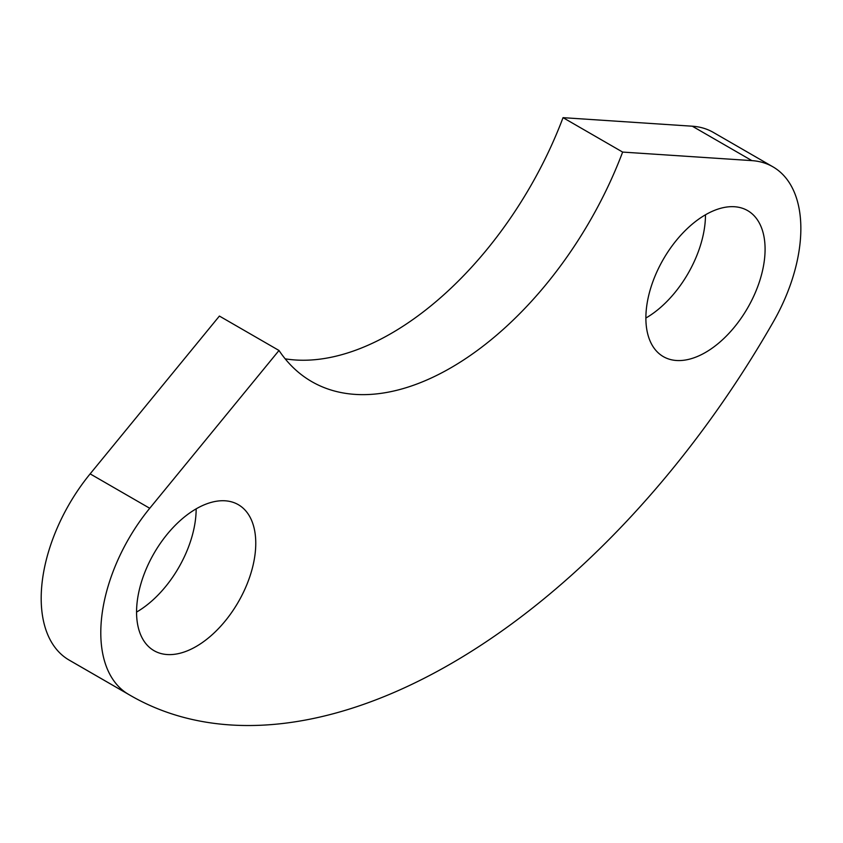 <?xml version="1.0" encoding="UTF-8"?>
<svg xmlns="http://www.w3.org/2000/svg" width="843" height="843" viewBox="0 0 843 843"><rect width="100%" height="100%" fill="white"/><g stroke="black" fill="none" stroke-linecap="round" stroke-linejoin="round"><path stroke-width="1.26" d="M765.086 249.201A84.289 48.662 -60 0 1 728.299 334.039A84.289 48.662 -60 0 1 663.336 356.621A84.289 48.662 -60 0 1 663.336 259.286A84.289 48.662 -60 0 1 747.636 210.613A84.289 48.662 -60 0 1 765.086 249.201M705.486 214.796L705.486 214.796A84.289 48.662 120 0 1 645.886 318.032M255.766 543.261A84.289 48.662 -60 0 1 218.969 628.088A84.289 48.662 -60 0 1 154.016 650.67A84.289 48.662 -60 0 1 154.016 553.345A84.289 48.662 -60 0 1 238.306 504.672A84.289 48.662 -60 0 1 255.766 543.261M196.156 508.845L196.156 508.845A84.289 48.662 120 0 1 136.555 612.081M622.64 152.077A278.169 160.602 -60 0 1 311.741 381.616A278.169 160.602 -60 0 1 279.001 350.477L149.738 508.276A134.869 77.862 120 0 0 128.252 694.189A640.627 369.866 120 0 0 130.517 695.517A640.627 369.866 120 0 0 773.4 321.72A134.869 77.862 120 0 0 772.915 166.819A134.869 77.862 120 0 0 751.903 160.623L622.64 152.077L563.04 117.662L692.303 126.208A134.869 77.862 -60 0 1 713.315 132.404L772.915 166.819M130.517 695.517L70.907 661.112A640.627 369.866 -60 0 1 68.641 659.784A134.869 77.862 -60 0 1 90.138 473.871L219.401 316.062L279.001 350.477M285.166 358.823A278.169 160.602 120 0 0 563.04 117.662M149.738 508.276L90.138 473.871M128.252 694.189L68.641 659.784M751.903 160.623L692.303 126.208"/></g></svg>
